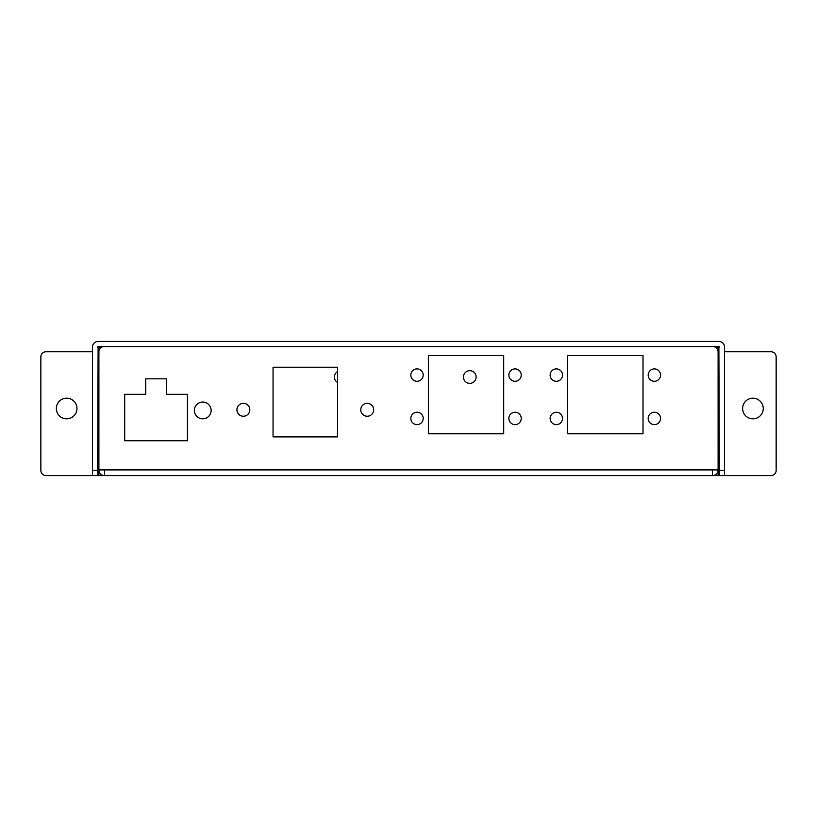 <?xml version="1.0" encoding="UTF-8"?>
<svg xmlns="http://www.w3.org/2000/svg" width="817" height="817" viewBox="0 0 817 817"><rect width="100%" height="100%" fill="white"/><g stroke="black" fill="none" stroke-linecap="round" stroke-linejoin="round"><path stroke-width="1.23" d="M360.767 409.787A6.454 6.454 0 0 1 367.221 403.343A6.454 6.454 0 0 1 373.665 409.787A6.454 6.454 0 0 1 367.221 416.241A6.454 6.454 0 0 1 360.767 409.787M236.93 409.787A6.454 6.454 0 0 1 243.384 403.343A6.454 6.454 0 0 1 249.828 409.787A6.454 6.454 0 0 1 243.384 416.241A6.454 6.454 0 0 1 236.93 409.787M508.858 375.085A6.189 6.189 0 0 1 515.098 368.896A6.189 6.189 0 0 1 521.246 375.177A6.189 6.189 0 0 1 514.924 381.284A6.189 6.189 0 0 1 508.858 375.085M648.177 375.085A6.189 6.189 0 0 1 654.417 368.896A6.189 6.189 0 0 1 660.565 375.177A6.189 6.189 0 0 1 654.243 381.284A6.189 6.189 0 0 1 648.177 375.085M567.682 433.786L567.682 355.609L643.02 355.609L643.02 433.786L567.682 433.786L567.682 355.609L643.02 355.609L643.02 433.786L567.682 433.786M550.137 375.085A6.189 6.189 0 0 1 556.336 368.896A6.189 6.189 0 0 1 562.525 375.085A6.189 6.189 0 0 1 556.336 381.284A6.189 6.189 0 0 1 550.137 375.085M428.363 355.609L503.701 355.609L503.701 433.786L428.363 433.786L428.363 355.609L503.701 355.609L503.701 433.786L428.363 433.786L428.363 355.609M508.858 418.437A6.189 6.189 0 0 1 515.057 412.238A6.189 6.189 0 0 1 521.246 418.437A6.189 6.189 0 0 1 515.057 424.626A6.189 6.189 0 0 1 508.858 418.437M648.177 418.437A6.189 6.189 0 0 1 654.376 412.238A6.189 6.189 0 0 1 660.565 418.437A6.189 6.189 0 0 1 654.376 424.626A6.189 6.189 0 0 1 648.177 418.437M410.818 418.437A6.189 6.189 0 0 1 417.017 412.238A6.189 6.189 0 0 1 423.206 418.437A6.189 6.189 0 0 1 417.017 424.626A6.189 6.189 0 0 1 410.818 418.437M550.137 418.437A6.189 6.189 0 0 1 556.336 412.238A6.189 6.189 0 0 1 562.525 418.437A6.189 6.189 0 0 1 556.336 424.626A6.189 6.189 0 0 1 550.137 418.437M410.818 375.085A6.189 6.189 0 0 1 417.017 368.896A6.189 6.189 0 0 1 423.206 375.085A6.189 6.189 0 0 1 417.017 381.284A6.189 6.189 0 0 1 410.818 375.085M194.364 410.43A8.384 8.384 0 0 1 202.749 402.046A8.384 8.384 0 0 1 211.133 410.43A8.384 8.384 0 0 1 202.749 418.825A8.384 8.384 0 0 1 194.364 410.43M166.372 394.315L187.389 394.315L187.389 440.751L124.705 440.751L124.705 394.315L145.722 394.315L145.722 378.833L166.372 378.833L166.372 394.315L187.389 394.315L187.389 440.751L124.705 440.751L124.705 394.315L145.722 394.315L145.722 378.833L166.372 378.833L166.372 394.315M273.052 436.881L273.052 367.221L337.554 367.221L337.554 436.881L273.052 436.881L273.052 367.221L337.554 367.221L337.554 436.881L273.052 436.881M719.389 347.092A0.521 0.521 0 0 0 718.878 346.582L719.389 475.576L712.424 475.576L712.424 469.908L718.102 469.908A5.678 5.678 0 0 1 712.424 475.576L104.576 475.576A5.678 5.678 0 0 1 98.898 469.908L104.576 469.908L98.898 469.908A5.678 5.678 0 0 0 104.576 475.576L98.898 475.576L98.898 469.908L104.576 469.908L104.576 475.576L98.898 475.576L98.898 351.739A5.157 5.157 0 0 1 104.055 346.582L712.945 346.582A5.157 5.157 0 0 1 718.102 351.739L718.102 475.576M104.055 469.908A0.521 0.521 0 0 0 104.576 470.418M712.945 469.908A0.521 0.521 0 0 1 712.424 470.418M336.451 436.881A6.342 6.342 0 0 1 337.554 436.064M476.117 377.025A6.342 6.342 0 0 1 469.775 383.367A6.342 6.342 0 0 1 463.433 377.025A6.342 6.342 0 0 1 469.775 370.683A6.342 6.342 0 0 1 476.117 377.025M337.554 382.489A6.342 6.342 0 0 1 337.554 371.561M719.389 475.576L724.546 475.576L724.546 347.092A5.678 5.678 0 0 0 718.878 341.424L98.122 341.424A5.678 5.678 0 0 0 92.454 347.092L92.454 475.576L712.424 475.576M763.252 408.5A10.325 10.325 0 0 1 752.927 418.825A10.325 10.325 0 0 1 742.612 408.5A10.325 10.325 0 0 1 752.927 398.175A10.325 10.325 0 0 1 763.252 408.5M56.332 408.5A10.325 10.325 0 0 1 66.647 398.175A10.325 10.325 0 0 1 76.972 408.5A10.325 10.325 0 0 1 66.647 418.825A10.325 10.325 0 0 1 56.332 408.5M724.546 475.576L770.993 475.576A5.157 5.157 0 0 0 776.15 470.418L776.15 356.896A5.157 5.157 0 0 0 770.993 351.739L724.546 351.739M718.878 346.582L98.122 346.582L97.611 470.418L92.454 470.418M92.454 351.739L46.007 351.739A5.157 5.157 0 0 0 40.85 356.896L40.85 470.418A5.157 5.157 0 0 0 46.007 475.576L92.454 475.576M98.122 346.582A0.521 0.521 0 0 0 97.611 347.092M97.611 475.576L97.611 470.418M98.898 469.908L104.576 469.908L104.576 475.576L104.576 469.908L718.102 469.908L718.102 351.739A5.157 5.157 0 0 0 712.945 346.582L104.055 346.582A5.157 5.157 0 0 0 98.898 351.739L98.898 469.908L712.424 469.908M373.665 409.787A6.454 6.454 0 0 0 363.994 404.201A6.454 6.454 0 0 0 363.994 415.373A6.454 6.454 0 0 0 373.665 409.787M249.828 409.787A6.454 6.454 0 0 0 240.157 404.201A6.454 6.454 0 0 0 240.157 415.373A6.454 6.454 0 0 0 249.828 409.787M521.246 375.085A6.189 6.189 0 0 0 511.963 369.723A6.189 6.189 0 0 0 511.963 380.456A6.189 6.189 0 0 0 521.246 375.085M660.565 375.085A6.189 6.189 0 0 0 651.282 369.723A6.189 6.189 0 0 0 651.282 380.456A6.189 6.189 0 0 0 660.565 375.085M562.525 375.085A6.189 6.189 0 0 0 553.242 369.723A6.189 6.189 0 0 0 553.242 380.456A6.189 6.189 0 0 0 562.525 375.085M521.246 418.437A6.189 6.189 0 0 0 511.963 413.075A6.189 6.189 0 0 0 511.963 423.798A6.189 6.189 0 0 0 521.246 418.437M660.565 418.437A6.189 6.189 0 0 0 651.282 413.075A6.189 6.189 0 0 0 651.282 423.798A6.189 6.189 0 0 0 660.565 418.437M423.206 418.437A6.189 6.189 0 0 0 413.923 413.075A6.189 6.189 0 0 0 413.923 423.798A6.189 6.189 0 0 0 423.206 418.437M562.525 418.437A6.189 6.189 0 0 0 553.242 413.075A6.189 6.189 0 0 0 553.242 423.798A6.189 6.189 0 0 0 562.525 418.437M423.206 375.085A6.189 6.189 0 0 0 413.923 369.723A6.189 6.189 0 0 0 413.923 380.456A6.189 6.189 0 0 0 423.206 375.085M211.133 410.43A8.384 8.384 0 0 0 198.551 403.169A8.384 8.384 0 0 0 198.551 417.701A8.384 8.384 0 0 0 211.133 410.43M724.546 470.418L719.389 470.418M718.878 347.092L715.192 347.092M101.808 347.092L98.122 347.092"/></g></svg>
